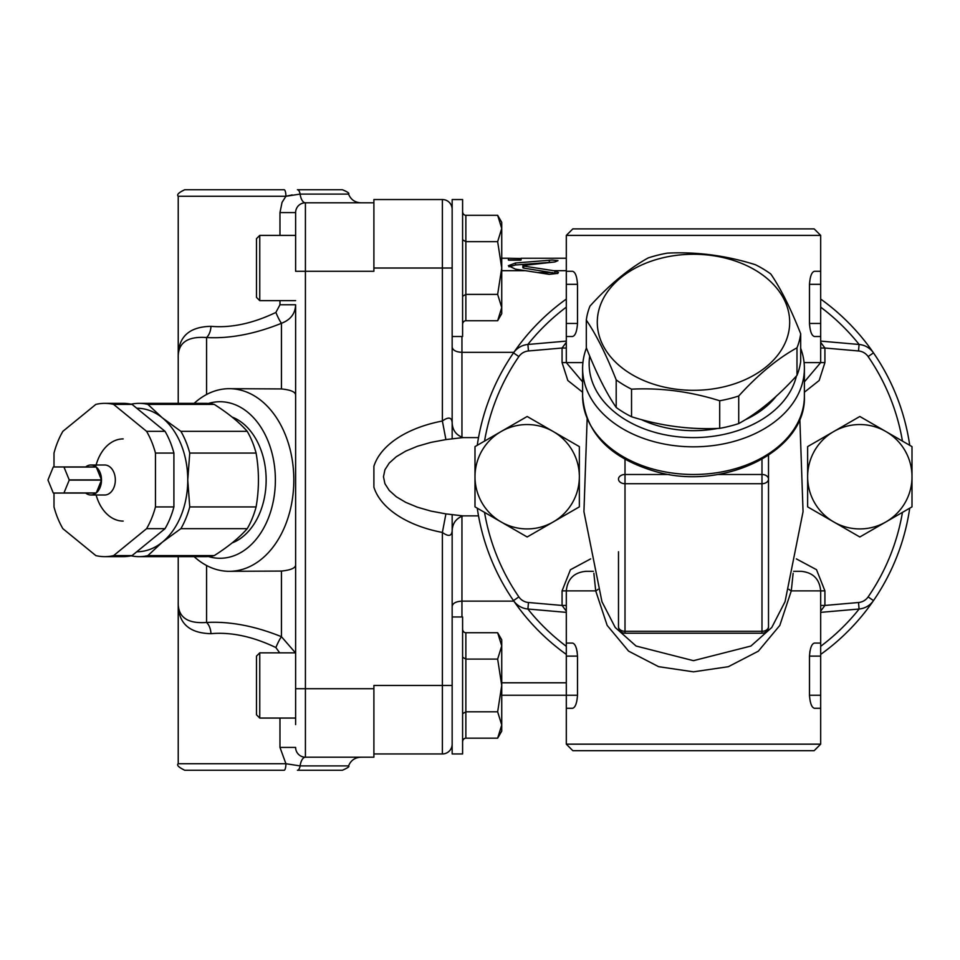 <?xml version="1.0" encoding="UTF-8"?>
<svg xmlns="http://www.w3.org/2000/svg" width="960" height="960" viewBox="0 0 960 960"><rect width="100%" height="100%" fill="white"/><g stroke="black" fill="none" stroke-linecap="round" stroke-linejoin="round"><path stroke-width="1.44" d="M85.656 493.044A15 10.608 -90 0 0 90.888 495A15 10.608 -90 0 0 96.132 493.044L63.84 493.044A15 10.608 -90 0 0 63.972 492.936L69.216 480.108A15 10.608 -90 0 0 69.216 479.892L63.972 467.064A15 10.608 -90 0 0 63.84 466.956L53.364 466.956A15 10.608 -90 0 0 53.244 467.064L48 479.892A15 10.608 -90 0 0 48 480.108L53.244 492.936A15 10.608 -90 0 0 53.364 493.044L63.84 493.044M90.888 495L104.724 495A15 10.608 90 0 0 115.332 480.108A15 10.608 90 0 0 104.724 465L90.888 465A15 10.608 -90 0 1 96.132 466.956L63.84 466.956M101.496 479.892A15 10.608 -90 0 0 96.264 467.064L101.496 479.892L69.216 479.892M96.264 467.064L63.972 467.064M96.264 492.936A15 10.608 -90 0 0 101.496 480.108L96.264 492.936L63.972 492.936M101.496 480.108L69.216 480.108M90.888 465A15 10.608 -90 0 0 85.656 466.956M54 493.044L54 506.94A76.644 54.192 -90 0 0 62.868 528.66L95.856 555.612A76.644 54.192 -90 0 0 104.724 556.644L123.18 556.644A76.644 54.192 -90 0 0 132.048 555.612L165.048 528.66A76.644 54.192 -90 0 0 173.904 506.94L173.904 453.06A76.644 54.192 -90 0 0 165.048 431.34L132.048 404.388A76.644 54.192 -90 0 0 123.18 403.356L104.724 403.356A76.644 54.192 -90 0 0 95.856 404.388L62.868 431.34A76.644 54.192 -90 0 0 54 453.06L54 466.956M96.132 495A41.088 29.052 -90 0 0 123.18 521.088M123.18 438.912A41.088 29.052 -90 0 0 95.7 466.632M132.048 404.388L113.592 404.388A76.644 54.192 -90 0 0 104.724 403.356M165.048 431.34L146.592 431.34L113.592 404.388M173.904 453.06L155.46 453.06A76.644 54.192 -90 0 0 146.592 431.34M173.904 506.94L155.46 506.94L155.46 453.06M165.048 528.66L146.592 528.66A76.644 54.192 -90 0 0 155.46 506.94M132.048 555.612L113.592 555.612L146.592 528.66M104.724 556.644A76.644 54.192 -90 0 0 113.592 555.612M136.776 551.748A71.748 50.736 -90 0 0 162.384 542.136L147.876 555.612A76.644 54.192 90 0 1 139.008 556.644L205.368 556.644A76.644 54.192 -90 0 0 214.236 555.612C228.36 546.624 239.352 537.648 247.236 528.66A76.644 54.192 -90 0 0 256.092 506.94C259.224 488.976 259.224 471.024 256.092 453.06A76.644 54.192 -90 0 0 247.236 431.34C239.352 422.352 228.36 413.376 214.236 404.388A76.644 54.192 -90 0 0 205.368 403.356L139.008 403.356A76.644 54.192 90 0 1 147.876 404.388L214.236 404.388M131.088 404.184A76.644 54.192 90 0 1 139.008 403.356M139.008 556.644A76.644 54.192 90 0 1 131.088 555.816M147.876 404.388L162.384 417.864A71.748 50.736 -90 0 0 136.776 408.252M162.384 417.864L180.876 431.34A76.644 54.192 90 0 1 189.744 453.06L187.752 480A71.748 50.736 -90 0 0 162.384 417.864M187.752 480L189.744 506.94A76.644 54.192 90 0 1 180.876 528.66L162.384 542.136A71.748 50.736 -90 0 0 187.752 480M180.876 431.34L247.236 431.34M189.744 453.06L256.092 453.06M189.744 506.94L256.092 506.94M180.876 528.66L247.236 528.66M147.876 555.612L214.236 555.612M232.008 417.012A65.22 46.116 90 0 1 266.148 480A65.22 46.116 90 0 1 232.008 542.988M373.896 199.536L442.38 199.536L373.896 199.536L373.896 268.02L452.16 268.02M373.896 753.948L442.38 753.948A9.78 9.78 0 0 0 452.16 744.156A9.78 9.78 0 0 1 442.38 753.948L442.38 685.464L373.896 685.464L373.896 757.2L305.412 757.2A13.044 5.652 -90 0 0 300.084 765.9L285.912 763.728L178.224 763.728C176.448 765.108 178.62 767.28 184.74 770.256L284.148 770.256A6.528 1.764 -90 0 0 285.912 763.728L279.972 747.42L279.972 718.068L279.972 747.42L295.62 747.42A9.78 9.78 0 0 0 305.412 757.2L305.412 202.8L360.852 202.8L305.412 202.8A13.044 5.652 90 0 1 300.084 194.1L348.552 194.1C350.82 199.596 354.912 202.488 360.852 202.8M478.524 515.868L462.78 515.868L445.908 513.888L431.004 511.104L417.468 507.228L405.768 502.38L396.252 496.728L389.232 490.428L384.924 483.696L383.472 476.736L384.924 469.788L389.232 463.056L396.252 456.756L405.768 451.092L417.468 446.244L431.004 442.368L445.908 439.596L442.38 421.02C448.356 416.712 451.62 417.204 452.16 422.484L452.16 199.536L462.6 199.536L462.6 336.504L452.16 336.504L452.16 438.672M461.952 616.968L461.952 601.14C456 601.452 452.748 603.204 452.16 606.396L452.16 616.968L462.6 616.968L462.6 753.948L452.16 753.948L452.16 531C452.388 519.9 460.68 516.588 463.368 515.856M445.908 513.888L442.38 532.452A102.348 58.704 180 0 1 373.896 487.224L373.896 466.248A102.348 58.704 180 0 1 442.38 421.02L442.38 199.536A9.78 9.78 0 0 1 452.16 209.316M501.732 682.788L566.304 682.788M461.952 516.216L461.952 601.14L513.864 601.14M461.952 437.256L461.952 352.332L513.864 352.332M553.644 270.684L558.456 272.496L557.808 273.384L549.264 274.356L515.496 269.148L508.368 265.74L515.496 262.992L552.096 260.052L557.976 260.604L554.892 261.972L523.68 265.404L523.68 266.088L553.644 270.684L566.304 270.684M501.732 270.684L524.712 270.684M461.952 336.504L461.952 352.332C456 352.02 452.748 350.28 452.16 347.088M452.16 514.8L452.16 606.396M445.908 439.596L462.78 437.604L478.524 437.604M452.16 685.464L442.38 685.464L442.38 532.452C448.356 536.76 451.62 536.28 452.16 531M259.752 235.404L256.488 238.668L256.488 297.372L259.752 300.636L259.752 235.404L295.62 235.404L295.62 212.58L295.62 271.284L373.896 271.284L373.896 268.02M523.68 265.404L523.68 268.116L557.52 273.552M566.304 258.24L521.088 258.252L521.088 259.956L508.368 259.956L508.368 258.24L521.088 258.54M508.932 266.784L515.496 264.996L553.872 262.068M523.68 267.42L523.68 268.116L523.68 267.42M538.032 272.556L552.468 272.556M373.896 202.8L305.412 202.8L373.896 202.8M178.224 556.644L178.224 601.836L178.224 556.644M194.148 556.644A91.32 64.572 -90 0 0 229.26 571.32A91.32 64.572 -90 0 0 293.82 480A91.32 64.572 -90 0 0 229.26 388.68L281.448 388.932L281.448 323.304A13.044 1.824 -112.8 0 1 275.88 312.444L279.972 304.776L275.88 312.444C252.792 323.472 231.156 328.104 210.972 326.328C188.532 326.808 177.612 337.416 178.224 358.164L178.224 403.356L178.224 358.164C177.696 343.02 187.14 336.144 206.568 337.536C229.848 338.772 254.808 334.032 281.448 323.304C290.556 319.812 295.284 313.632 295.62 304.776L295.62 724.596M208.392 403.476A78.264 55.344 90 0 1 275.376 480A78.264 55.344 90 0 1 208.392 556.524M229.26 388.68A91.32 64.572 -90 0 0 194.148 403.356M259.752 652.848L256.488 656.112L256.488 714.804L259.752 718.068L259.752 652.848L295.62 652.848L295.62 564.684C295.776 567.936 291.048 570.072 281.448 571.068L229.26 571.32M292.176 194.916L285.912 196.272L282.048 202.392L279.972 212.58L295.62 212.58A9.78 9.78 0 0 1 305.412 202.8M281.448 388.932C291.048 389.928 295.776 392.052 295.62 395.316L295.62 349.548M295.464 652.848L281.448 636.696A13.044 1.824 -67.2 0 0 275.88 647.556L279.684 652.848L275.88 647.556C252.852 636.528 231.216 631.908 210.972 633.672A13.044 7.992 86 0 0 206.568 622.464C187.152 623.856 177.696 616.98 178.224 601.836C177.612 622.584 188.532 633.192 210.972 633.672M281.448 571.068L281.448 636.696C254.892 625.98 229.92 621.24 206.568 622.464L206.568 565.488M295.62 655.224L295.62 688.716L373.896 688.716M295.62 564.684L295.62 304.776L279.972 304.776L279.972 300.636M210.972 326.328A13.044 7.992 -86 0 1 206.568 337.536L206.568 394.512M285.912 196.272A6.528 1.764 -90 0 0 284.148 189.744L184.74 189.744C178.716 192.54 176.544 194.712 178.224 196.272L285.912 196.272L300.084 194.1A6.528 2.832 90 0 0 297.42 189.744L342.396 189.744C347.628 191.904 349.668 193.356 348.552 194.1M297.42 770.256L342.396 770.256C347.772 767.904 349.824 766.452 348.552 765.9L300.084 765.9A6.528 2.832 90 0 1 297.42 770.256M501.732 268.02L501.732 313.68L497.652 320.736L501.732 307.56L497.652 294.384L501.732 268.02L497.652 241.656L501.732 228.48L501.732 268.02M497.652 215.304L501.732 222.36L501.732 228.48L497.652 215.304L465.864 215.304A3.768 3.264 90 0 1 462.6 211.536M462.6 324.504A3.768 3.264 -90 0 1 465.864 320.736L497.652 320.736M462.6 296.268L465.864 294.384L497.652 294.384M465.864 320.736L465.864 241.656L497.652 241.656M465.864 215.304L465.864 241.656L462.6 239.772M295.62 652.848L295.62 685.464M501.732 685.464L501.732 731.112L497.652 738.18L501.732 725.004L497.652 711.816L501.732 685.464L497.652 659.1L501.732 645.912L501.732 685.464M497.652 632.736L501.732 639.804L501.732 645.912L497.652 632.736L465.864 632.736A3.768 3.264 90 0 1 462.6 628.968M462.6 741.948A3.768 3.264 -90 0 1 465.864 738.18L497.652 738.18M462.6 713.7L465.864 711.816L497.652 711.816M465.864 738.18L465.864 659.1L497.652 659.1M465.864 632.736L465.864 659.1L462.6 657.216M725.568 386.424A96.204 68.028 0 0 0 756.012 270.588A96.204 68.028 0 0 0 598.908 309.864A96.204 68.028 0 0 0 725.568 386.424M796.992 347.808C777.576 358.512 758.148 374.58 738.72 396L738.72 423.576C758.148 412.872 777.576 396.816 796.992 375.384A107.616 76.104 0 0 0 800.688 361.356L800.688 333.78A107.616 76.104 180 0 1 796.992 347.808L796.992 375.384M738.72 396A107.616 76.104 180 0 1 729.372 398.7A107.616 76.104 180 0 1 719.7 400.764L719.7 428.34A107.616 76.104 0 0 0 729.372 426.276A107.616 76.104 0 0 0 738.72 423.576M719.7 400.764C690.312 391.536 660.924 387.672 631.536 389.172L631.536 416.748C660.924 425.976 690.312 429.84 719.7 428.34M631.536 389.172A107.616 76.104 180 0 1 616.2 379.896L616.2 407.472A107.616 76.104 0 0 0 631.536 416.748M616.2 379.896C606.24 354.612 596.268 334.68 586.308 320.124L586.308 347.7C596.268 372.984 606.24 392.916 616.2 407.472M586.308 320.124A107.616 76.104 180 0 1 589.992 306.096C609.42 284.664 628.848 268.596 648.264 257.892A107.616 76.104 180 0 1 667.296 253.14C696.684 251.64 726.072 255.504 755.46 264.732A107.616 76.104 180 0 1 770.796 273.996C780.756 288.564 790.716 308.484 800.688 333.78M641.268 419.556A94.572 66.876 0 0 0 717.924 428.4M744.96 419.904A94.572 66.876 0 0 0 776.208 396.228M885.912 521.928A52.176 52.176 0 0 0 885.912 431.544A52.176 52.176 0 0 0 807.636 476.736A52.176 52.176 0 0 0 885.912 521.928L859.824 536.988L807.636 506.868L807.636 446.616L859.824 416.484L912 446.616L912 506.868L885.912 521.928M820.68 654.408A218.508 218.508 0 0 0 873.492 600.612L868.128 596.904A211.98 211.98 0 0 0 902.46 512.376L859.824 536.988M859.824 416.484L902.46 441.108A211.98 211.98 0 0 0 868.128 356.568L873.492 352.872A218.508 218.508 0 0 0 820.68 299.064M527.172 536.988L474.996 506.868L474.996 446.616L501.084 431.544L527.172 416.484L579.348 446.616L579.348 506.868L553.26 521.928A52.176 52.176 0 0 0 553.26 431.544A52.176 52.176 0 0 0 474.996 476.736A52.176 52.176 0 0 0 553.26 521.928L527.172 536.988L484.536 512.376A211.98 211.98 0 0 0 518.868 596.904L513.492 600.612A218.508 218.508 0 0 0 566.304 654.408M566.304 299.064A218.508 218.508 0 0 0 513.492 352.872L518.868 356.568A211.98 211.98 0 0 0 484.536 441.108L527.172 416.484M527.844 344.472A211.98 211.98 0 0 1 566.304 307.152M820.68 307.152A211.98 211.98 0 0 1 859.152 344.472M859.152 609A211.98 211.98 0 0 1 820.68 646.32M566.304 646.32A211.98 211.98 0 0 1 527.844 609M868.128 596.904A13.044 13.044 0 0 1 858.516 602.508L859.08 609.012A19.572 19.572 0 0 0 873.492 600.612A218.508 218.508 0 0 0 909.732 508.176A218.508 218.508 0 0 1 873.492 600.612A19.572 19.572 0 0 1 859.08 609.012L820.68 612.372M804.384 392.22L819.168 380.496L824.916 362.592L824.916 348.024L858.516 350.964L859.08 344.472A19.572 19.572 0 0 1 873.492 352.872A218.508 218.508 0 0 1 909.732 445.296A218.508 218.508 0 0 0 873.492 352.872A19.572 19.572 0 0 0 859.08 344.472L820.68 341.112M518.868 356.568A13.044 13.044 0 0 1 528.48 350.964L527.904 344.472A19.572 19.572 0 0 0 513.492 352.872A218.508 218.508 0 0 0 477.264 445.296A218.508 218.508 0 0 1 513.492 352.872A19.572 19.572 0 0 1 527.904 344.472L566.304 341.112M590.64 558.888L570.432 569.736L562.068 590.88L562.068 605.448L528.48 602.508L527.904 609.012A19.572 19.572 0 0 1 513.492 600.612A218.508 218.508 0 0 1 477.264 508.176A218.508 218.508 0 0 0 513.492 600.612A19.572 19.572 0 0 0 527.904 609.012L566.304 612.372M618.492 551.748L618.492 626.688A6.528 6.528 0 0 0 625.008 633.216L625.008 483.708L761.988 483.708A6.528 4.608 0 0 0 768.504 479.1L768.504 551.748M761.988 459.336L761.988 633.216A6.528 6.528 0 0 0 768.504 626.688L768.504 479.1A6.528 4.608 180 0 0 761.988 474.492L717.612 474.492M768.504 455.208L768.504 602.796M669.372 474.492L625.008 474.492A6.528 4.608 180 0 0 618.492 479.1A6.528 4.608 -0 0 0 625.008 483.708L625.008 459.336M586.428 348.012A110.88 78.408 0 0 0 582.612 368.412A110.88 78.408 0 0 0 693.492 446.82A110.88 78.408 0 0 0 804.384 368.412A110.88 78.408 0 0 0 800.688 348.336M796.416 376.02A104.364 73.788 180 0 1 679.38 436.92A104.364 73.788 180 0 1 589.716 356.064M562.068 590.88L566.304 590.88L566.304 643.068L572.484 643.068C575.244 643.692 576.924 648.048 577.5 656.112L577.5 695.244C576.924 703.308 575.244 707.664 572.484 708.288L566.304 708.288L566.304 744.156L820.68 744.156L820.68 708.288L814.512 708.288C811.74 707.664 810.072 703.308 809.484 695.244L809.484 656.112C810.072 648.048 811.74 643.692 814.512 643.068L820.68 643.068L820.68 708.288M566.304 643.068L566.304 708.288M566.304 656.112L577.5 656.112L577.056 651.108M576.612 649.116L575.88 646.944M574.992 645.144L574.224 644.064M809.928 651.108L809.484 656.112L820.68 656.112M566.304 235.404L820.68 235.404L814.164 228.888L572.832 228.888L566.304 235.404L566.304 271.284L572.484 271.284C575.244 271.908 576.924 276.252 577.5 284.328L577.5 323.46C576.924 331.524 575.244 335.88 572.484 336.504L566.304 336.504L566.304 362.592L582.612 381.888M566.304 271.284L566.304 336.504M820.68 336.504L814.512 336.504C811.74 335.88 810.072 331.524 809.484 323.46L809.484 284.328C810.072 276.252 811.74 271.908 814.512 271.284L820.68 271.284L820.68 362.592L804.072 362.592M799.836 418.92L803.052 511.668L785.052 601.68L771.768 627.504L750.912 646.044L693.456 660.672L636.06 646.02L615.216 627.48L601.944 601.692L583.932 511.668L587.148 418.92M593.388 571.32L585.876 571.32L593.388 571.32M593.856 573.264L595.716 590.88L607.164 625.392L628.632 651.156L658.608 666.672L693.444 671.832L728.316 666.708L758.328 651.192L779.808 625.428L791.28 590.88L793.14 573.252M793.608 571.32L801.12 571.32L793.608 571.32M598.116 589.26A13.044 2.988 -11.3 0 1 595.716 590.88L566.304 590.88C567.468 579 573.984 572.472 585.876 571.32M788.88 589.26A13.044 2.988 -168.7 0 0 791.28 590.88L820.68 590.88C819.528 579 813 572.472 801.12 571.32M566.304 744.156L572.832 750.684L814.164 750.684L820.68 744.156M820.68 611.112L824.916 605.448L820.68 605.448M820.68 348.024L824.916 348.024L820.68 342.36M566.304 342.36L562.068 348.024L566.304 348.024M566.304 605.448L562.068 605.448L566.304 611.112M515.496 262.992L515.496 264.996M549.3 260.136L549.3 262.116M554.892 270.852L554.892 272.88M279.972 212.58L279.972 235.404M858.516 350.964A13.044 13.044 0 0 1 868.128 356.568M528.48 602.508A13.044 13.044 0 0 1 518.868 596.904M582.924 362.592L562.068 362.592L567.828 380.508L582.612 392.232M804.384 396.084A110.88 78.408 180 0 1 693.492 474.492A110.88 78.408 180 0 1 582.612 396.084C585.576 433.188 610.248 458.448 656.616 471.852C724.32 491.088 806.664 450.852 804.384 396.084L804.384 368.412M768.504 626.688A6.528 4.608 180 0 1 761.988 631.296L625.008 631.296A6.528 4.608 180 0 1 618.492 626.688M501.732 695.244L577.5 695.244M809.484 695.244L820.68 695.244M566.304 323.46L577.5 323.46M566.304 284.328L577.5 284.328M809.484 323.46L820.68 323.46M809.484 284.328L820.68 284.328M858.516 602.508L824.916 605.448L824.916 590.88L816.516 569.688L796.356 558.888M824.916 590.88L820.68 590.88L820.68 643.068M824.916 362.592L820.68 362.592L804.384 381.888M528.48 350.964L562.068 348.024L562.068 362.592M452.16 422.484C452.388 433.584 460.68 436.884 463.368 437.628M501.732 258.24L508.416 258.24M508.632 260.196L520.824 260.196M522.888 265.74L522.888 267.768M348.552 765.9C350.82 760.404 354.912 757.512 360.852 757.2M178.224 196.272L178.224 358.164M178.224 601.836L178.224 763.728M452.16 199.536L462.6 199.536M259.752 300.636L295.62 300.636M259.752 718.068L295.62 718.068M761.988 633.216L625.008 633.216M582.612 368.412L582.612 396.084M820.68 235.404L820.68 271.284"/></g></svg>
